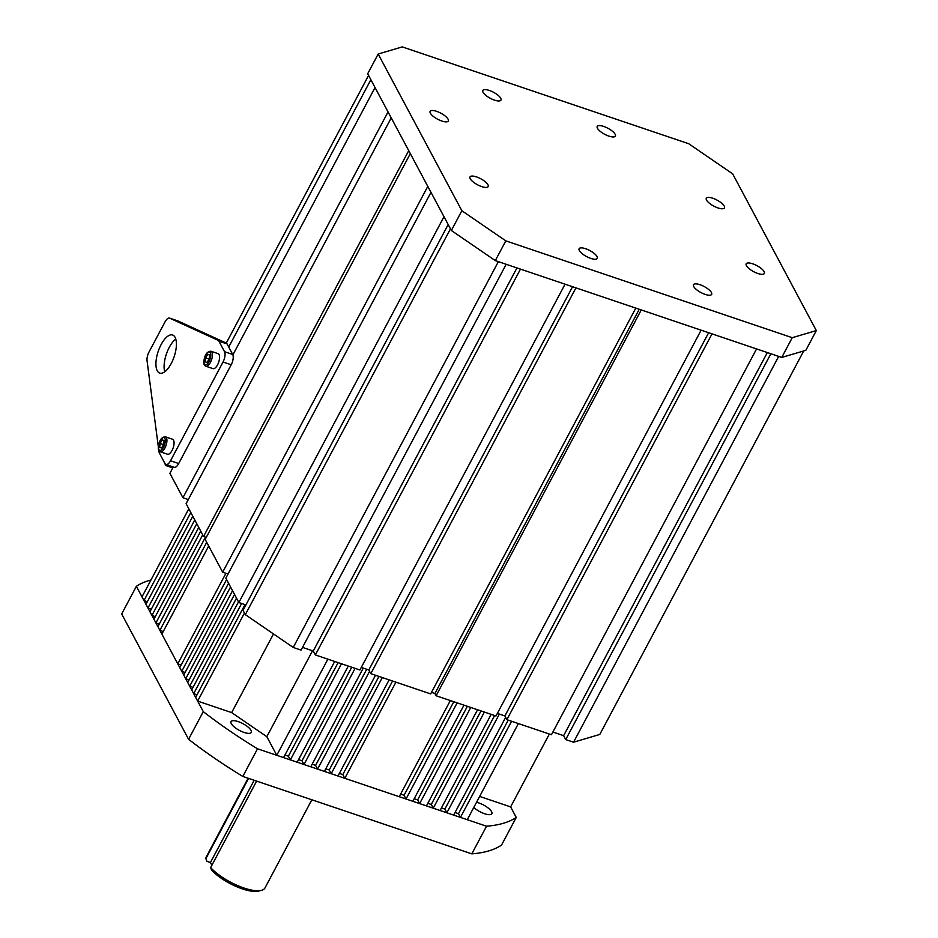 <?xml version="1.0" encoding="UTF-8"?>
<svg xmlns="http://www.w3.org/2000/svg" width="938" height="938" viewBox="0 0 938 938"><rect width="100%" height="100%" fill="white"/><g stroke="black" fill="none" stroke-linecap="round" stroke-linejoin="round"><path stroke-width="1.41" d="M261.256 890.408L258.372 891.1A30.837 10.236 -152 0 1 242.344 888.884A30.837 10.236 -152 0 1 211.73 870.3L210.64 867.603A33.205 11.033 28 0 0 243.986 888.028A33.205 11.033 28 0 0 261.256 890.408A33.205 11.033 28 0 0 264.962 887.981L311.85 799.786M248.101 778.235L206.325 856.804A33.205 11.033 28 0 0 205.868 858.669L206.958 861.365L210.429 862.538L211.882 865.258M248.558 778.388L205.868 858.669M210.64 867.603L256.625 781.12M254.175 780.287L210.429 862.538M476.527 802.295A11.467 3.811 -152 0 1 478.837 802.951A11.467 3.811 -152 0 1 491.84 813.727A11.467 3.811 -152 0 1 484.594 813.738A11.467 3.811 -152 0 1 473.796 807.419M244.056 732.426A11.467 3.811 -152 0 1 231.053 721.65A11.467 3.811 -152 0 1 238.287 721.627A11.467 3.811 -152 0 1 251.29 732.414A11.467 3.811 -152 0 1 244.056 732.426M549.363 734.032L510.624 806.891L516.24 817.432L501.537 845.079A225.308 74.841 -152 0 1 471.826 853.861L242.813 776.441L257.516 748.794L486.529 826.214L471.826 853.861M203.276 711.637L188.573 739.285L121.67 613.968L136.373 586.32L203.276 711.637A225.308 74.841 28 0 0 257.516 748.794M242.813 776.441A225.308 74.841 -152 0 1 188.573 739.285M486.529 826.214A225.308 74.841 28 0 0 516.24 817.432M150.959 579.989A225.308 74.841 28 0 0 136.373 586.32M175.078 337.317A20.108 8.407 108.7 0 1 172.791 360.251A20.108 8.407 108.7 0 1 159.73 373.113A20.108 8.407 108.7 0 1 157.267 370.803A20.108 8.407 108.7 0 1 159.542 347.869A20.108 8.407 108.7 0 1 172.615 335.007A20.108 8.407 108.7 0 1 175.078 337.317M158.792 450.287L158.944 451.518A7.903 3.306 108.7 0 0 159.401 453.089L165.041 463.63A7.903 3.306 108.7 0 0 166.003 464.533A7.903 3.306 108.7 0 0 170.528 460.769L178.689 463.536L231.194 364.776A7.903 3.306 -71.3 0 0 232.706 354.47L227.078 343.918A7.903 3.306 -71.3 0 0 226.246 343.074L177.845 320.925A7.903 3.306 -71.3 0 0 177.716 320.878A7.903 3.306 -71.3 0 0 177.575 320.843M170.528 460.769L223.033 362.009A7.903 3.306 -71.3 0 0 224.545 351.703L218.917 341.162A7.903 3.306 -71.3 0 0 218.085 340.306L169.684 318.17A7.903 3.306 -71.3 0 0 169.555 318.111A7.903 3.306 -71.3 0 0 165.029 321.886L149.025 351.985A7.903 3.306 108.7 0 0 147.055 360.731L158.334 446.793M178.689 463.536A7.903 3.306 108.7 0 1 174.163 467.3L166.003 464.533M164.725 371.8A20.108 8.407 108.7 0 1 175.781 339.087M165.44 436.838L172.58 439.254A7.903 3.306 108.7 0 1 173.225 447.672A7.903 3.306 108.7 0 1 167.515 454.226L160.375 451.811A7.903 3.306 108.7 0 0 166.085 445.257A7.903 3.306 108.7 0 0 165.44 436.838C162.403 436.909 160.281 439.019 159.085 443.17C157.76 448.2 158.182 451.084 160.375 451.811M159.73 447.461L160.058 443.451L162.204 439.957L164.044 440.497L163.716 444.518L161.559 448.001L159.73 447.461M163.634 444.659L160.058 443.451M164.033 440.579L162.204 439.957M210.944 351.246L218.085 353.661A7.903 3.306 108.7 0 1 218.73 362.08A7.903 3.306 108.7 0 1 213.032 368.646L205.879 366.23A7.903 3.306 108.7 0 0 211.589 359.664A7.903 3.306 108.7 0 0 210.944 351.246C207.908 351.316 205.797 353.427 204.59 357.577C203.265 362.619 203.698 365.503 205.879 366.23M205.234 361.88L205.563 357.859L207.72 354.376L209.549 354.904L209.221 358.926L207.075 362.408L205.234 361.88M209.139 359.066L205.563 357.859M209.537 354.986L207.72 354.376M483.058 92.287A10.283 3.412 28 0 0 492.403 99.311A10.283 3.412 28 0 0 500.974 100.108A10.283 3.412 28 0 0 500.74 98.267A10.283 3.412 28 0 0 491.395 91.244A10.283 3.412 28 0 0 482.824 90.458A10.283 3.412 28 0 0 483.058 92.287M430.366 113.193A10.283 3.412 28 0 0 439.723 120.216A10.283 3.412 28 0 0 448.294 121.014A10.283 3.412 28 0 0 448.059 119.173A10.283 3.412 28 0 0 438.714 112.15A10.283 3.412 28 0 0 430.143 111.364A10.283 3.412 28 0 0 430.366 113.193M470.255 178.759A10.283 3.412 28 0 0 479.599 185.783A10.283 3.412 28 0 0 488.17 186.568A10.283 3.412 28 0 0 487.948 184.739A10.283 3.412 28 0 0 478.591 177.716A10.283 3.412 28 0 0 470.02 176.919A10.283 3.412 28 0 0 470.255 178.759M579.344 250.563A10.283 3.412 28 0 0 588.689 257.587A10.283 3.412 28 0 0 597.26 258.384A10.283 3.412 28 0 0 597.025 256.543A10.283 3.412 28 0 0 587.68 249.52A10.283 3.412 28 0 0 579.109 248.734A10.283 3.412 28 0 0 579.344 250.563M693.733 286.559A10.283 3.412 28 0 0 703.078 293.582A10.283 3.412 28 0 0 711.649 294.38A10.283 3.412 28 0 0 711.426 292.539A10.283 3.412 28 0 0 702.07 285.515A10.283 3.412 28 0 0 693.499 284.73A10.283 3.412 28 0 0 693.733 286.559M746.414 265.653A10.283 3.412 28 0 0 755.77 272.677A10.283 3.412 28 0 0 764.341 273.474A10.283 3.412 28 0 0 764.107 271.633A10.283 3.412 28 0 0 754.762 264.61A10.283 3.412 28 0 0 746.191 263.824A10.283 3.412 28 0 0 746.414 265.653M706.537 200.099A10.283 3.412 28 0 0 715.882 207.122A10.283 3.412 28 0 0 724.453 207.908A10.283 3.412 28 0 0 724.23 206.079A10.283 3.412 28 0 0 714.873 199.055A10.283 3.412 28 0 0 706.302 198.258A10.283 3.412 28 0 0 706.537 200.099M597.447 128.283A10.283 3.412 28 0 0 606.792 135.307A10.283 3.412 28 0 0 615.363 136.104A10.283 3.412 28 0 0 615.14 134.263A10.283 3.412 28 0 0 605.784 127.24A10.283 3.412 28 0 0 597.213 126.454A10.283 3.412 28 0 0 597.447 128.283M402.261 46.9L688.703 143.725L732.66 173.835L816.33 330.575L792.247 337.692L505.817 240.867L461.859 210.745L378.178 54.017L402.261 46.9M792.247 337.692L781.753 357.437L805.824 350.331L816.33 330.575M781.753 357.437L495.311 260.612L505.817 240.867M495.311 260.612L451.354 230.502L461.859 210.745M451.354 230.502L367.684 73.762L378.178 54.017M510.624 806.891L479.646 796.421M518.386 723.561L467.276 819.695L460.464 817.397L458.483 813.68L455.036 812.519M505.641 717.359L453.664 815.099L446.863 812.8L444.87 809.084L441.435 807.911M491.172 714.369L440.063 810.502L433.25 808.204L431.269 804.476L427.822 803.315M477.571 709.761L426.45 805.906L419.649 803.596L417.656 799.88L414.221 798.719M463.958 705.165L412.837 801.298L406.037 799L404.055 795.283L400.608 794.111M450.346 700.569L399.236 796.702L344.809 778.306L342.816 774.577L339.38 773.416M389.118 679.862L337.997 776.007L331.196 773.698L329.215 769.981L325.767 768.82M375.505 675.266L324.396 771.399L317.595 769.101L315.602 765.385L312.166 764.212M363.276 668.079L310.783 766.803L303.982 764.505L302.001 760.777L298.554 759.616M348.291 666.062L297.182 762.207L290.381 759.897L288.388 756.18L284.953 755.02M334.69 661.466L283.569 757.599L276.769 755.301L266.826 736.693L231.663 712.599L197.648 701.096L195.655 697.38L244.994 604.6M197.039 694.788L193.674 693.651L191.68 689.934L238.51 601.868M193.064 687.343L189.699 686.206L187.706 682.489L234.535 594.422M189.089 679.898L185.724 678.76L183.731 675.032L230.56 586.977M185.114 672.452L181.749 671.315L179.756 667.586L226.586 579.532M181.14 665.007L177.774 663.87L161.875 634.088L208.693 546.022M163.247 631.497L159.882 630.359L157.901 626.643L205.504 537.099M159.272 624.051L155.907 622.914L153.926 619.197L200.744 531.131M155.298 616.606L151.933 615.469L149.951 611.752L196.769 523.685M151.323 609.161L147.958 608.023L145.976 604.307L192.794 516.24M147.348 601.715L143.983 600.578L142.001 596.861L188.819 508.795M499.356 714.076L446.863 812.8M484.371 712.071L433.25 808.204M470.759 707.463L419.649 803.596M457.158 702.867L406.037 799M395.918 682.172L344.809 778.306M327.89 659.168L276.769 755.301M341.491 663.764L290.381 759.897M355.103 668.372L303.982 764.505M369.56 671.362L317.595 769.101M382.317 677.564L331.196 773.698M190.813 512.511L143.983 600.578M194.787 519.957L147.958 608.023M198.762 527.402L151.933 615.469M202.737 534.859L155.907 622.914M206.712 542.305L159.882 630.359M225.929 573.294L177.774 663.87M228.567 583.248L181.749 671.315M232.542 590.694L185.724 678.76M236.517 598.139L189.699 686.206M241.629 603.462L193.674 693.651M197.648 701.096L244.466 613.03M511.585 721.263L460.464 817.397M392.553 681.035L342.816 774.577M378.952 676.427L329.215 769.981M366.723 669.24L315.602 765.385M351.738 667.235L302.001 760.777M338.126 662.627L288.388 756.18M453.793 701.73L404.055 795.283M467.394 706.326L417.656 799.88M481.006 710.934L431.269 804.476M494.619 715.53L444.87 809.084M508.22 720.126L458.483 813.68M312.518 650.773L266.826 736.693M231.663 712.599L273.497 633.936M238.862 602.536L225.847 578.148L430.988 192.337L444.002 216.725L238.862 602.536L245.92 604.916M222.669 572.192L205.176 539.432L410.316 153.621L427.798 186.381L222.669 572.192L228.051 574.009M206.278 537.357L203.581 536.454L186.099 503.694L391.228 117.883L408.722 150.643L203.581 536.454M188.292 499.555L182.922 497.726L169.895 473.35L173.272 466.995M172.791 467.921L165.721 465.529L163.599 460.945M552.881 732.027L563.632 735.662L565.72 739.566L573.552 742.216L599.792 734.454L803.714 350.953M551.438 734.735L506.872 719.669L712.012 333.869L756.567 348.936L551.438 734.735M497.363 713.408L504.89 715.952L506.872 719.669M436.111 695.75L641.252 309.95L701.12 330.188L495.991 715.987L436.111 695.75L434.915 693.522L431.492 692.361M370.803 673.672L575.932 287.872L635.812 308.11L430.671 693.909L370.803 673.672L368.81 669.955L361.282 667.41M315.344 654.935L520.484 269.124L565.051 284.191L359.911 669.99L315.344 654.935L313.257 651.019L302.505 647.384M293.231 647.455L498.371 261.643L506.192 264.293L301.063 650.104L293.231 647.455L245.322 614.636L243.036 610.345L448.176 224.545L450.463 228.825L245.322 614.636M573.552 742.216L778.681 356.405L770.86 353.755L565.72 739.566M228.731 347.025L370.862 79.718L368.575 75.439L226.269 343.085M182.922 497.726L388.051 111.927L375.036 87.539L232.894 354.869M165.721 465.529L166.214 464.603M434.915 693.522L639.235 309.27M368.81 669.955L572.567 286.735M313.257 651.019L516.955 267.928M563.632 735.662L767.331 352.571M504.89 715.952L708.647 332.732M218.085 340.306L226.246 343.074M218.917 341.162L227.078 343.918M169.684 318.17L177.845 320.925M223.033 362.009L231.194 364.776M224.545 351.703L232.706 354.47M164.584 444.764A6.718 2.814 -71.3 0 0 163.986 437.6A6.718 2.814 -71.3 0 0 159.19 443.193A6.718 2.814 -71.3 0 0 159.777 450.357A6.718 2.814 -71.3 0 0 164.584 444.764M210.089 359.184A6.718 2.814 -71.3 0 0 209.502 352.008A6.718 2.814 -71.3 0 0 204.695 357.601A6.718 2.814 -71.3 0 0 205.293 364.776A6.718 2.814 -71.3 0 0 210.089 359.184M169.555 318.111L177.716 320.878"/></g></svg>

